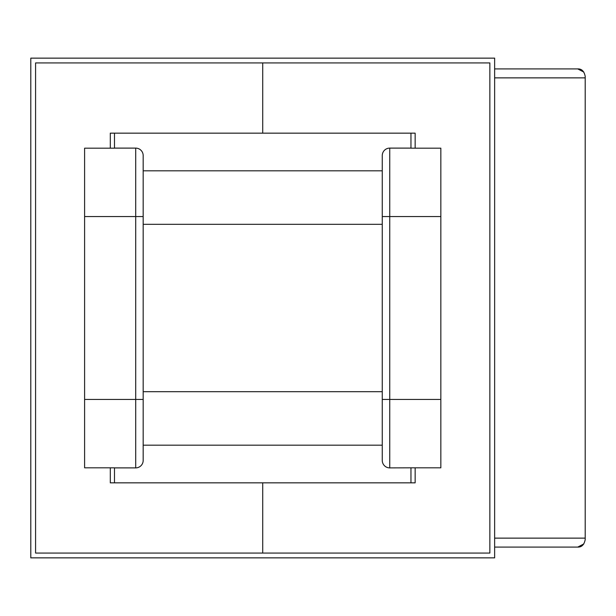 <?xml version="1.0" encoding="UTF-8"?>
<svg xmlns="http://www.w3.org/2000/svg" width="616" height="616" viewBox="0 0 616 616"><rect width="100%" height="100%" fill="white"/><g stroke="black" fill="none" stroke-linecap="round" stroke-linejoin="round"><path stroke-width="0.92" d="M382.267 224.316L382.267 445.183L143.174 445.183L143.174 170.817L382.267 170.817L382.267 224.316L143.174 224.316M110.303 467.813L110.303 482.836L262.724 482.836L262.724 553.068L35.582 553.068L35.582 62.932L262.724 62.932L262.724 133.164L110.303 133.164L110.303 148.186M415.145 467.813L415.145 482.836L262.724 482.836L262.724 553.068L489.859 553.068L489.859 62.932L262.724 62.932L262.724 133.164L415.145 133.164L415.145 148.186M494.64 58.143L494.64 557.857L30.8 557.857L30.8 58.143L494.64 58.143M114.484 133.164L114.484 148.109L135.705 148.109A7.469 7.469 0 0 1 143.174 155.579L143.174 216.547L84.6 216.547L84.6 148.186L114.484 148.186M410.957 148.186L440.848 148.186L440.848 216.547L382.267 216.547L382.267 155.579A7.469 7.469 0 0 1 389.743 148.109L410.957 148.109L410.957 133.164M114.484 482.836L114.484 467.89L135.705 467.89A7.469 7.469 0 0 0 143.174 460.422L143.174 399.453L84.6 399.453L84.6 216.547M494.64 68.907L577.731 68.907L494.64 68.907M84.6 399.453L84.6 467.813L114.484 467.813M382.267 155.579A7.469 7.469 0 0 1 389.743 148.109L389.743 399.453L382.267 399.453L382.267 460.422A7.469 7.469 0 0 0 389.743 467.89L410.957 467.813L410.957 482.836M494.64 547.093L577.731 547.093C581.697 547.231 584.184 544.737 585.2 539.624L585.2 77.87L494.64 77.87M583.829 72.064L577.731 68.907C581.697 68.769 584.184 71.263 585.2 76.376L585.2 77.87M410.957 467.813L440.848 467.813L440.848 216.547M577.731 547.093L583.822 543.943M382.267 391.684L143.174 391.684M143.174 460.422A7.469 7.469 0 0 1 135.705 467.89L135.705 148.109A7.469 7.469 0 0 1 143.174 155.579M585.2 538.13L494.64 538.13M440.848 399.453L389.743 399.453L389.743 467.89A7.469 7.469 0 0 1 382.267 460.422"/></g></svg>
